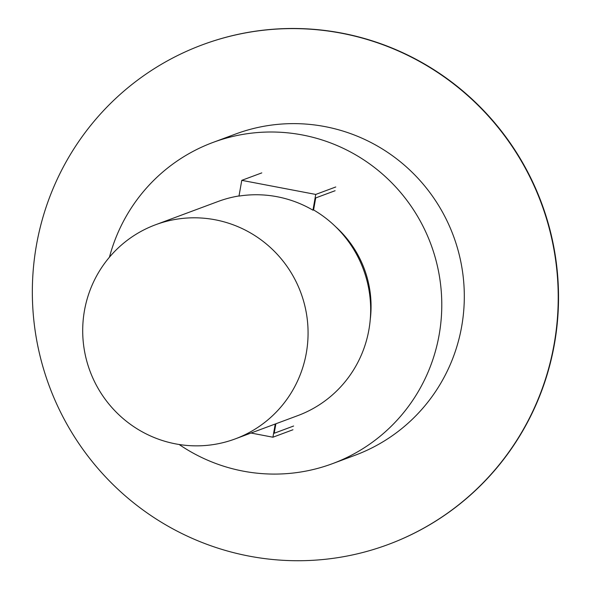 <?xml version="1.0" encoding="UTF-8"?>
<svg xmlns="http://www.w3.org/2000/svg" width="590" height="590" viewBox="0 0 590 590"><rect width="100%" height="100%" fill="white"/><g stroke="black" fill="none" stroke-linecap="round" stroke-linejoin="round"><path stroke-width="0.89" d="M235.226 438.901A114.239 112.469 -110.4 0 0 306.328 352.968A114.239 112.469 -110.4 0 0 177.037 219.141A114.239 112.469 -110.4 0 0 155.554 224.761A114.239 112.469 -110.4 0 0 89.975 371.051A114.239 112.469 -110.4 0 0 235.226 438.901L297.81 415.611A114.239 112.469 -110.4 0 0 370.328 318.519A114.239 112.469 -110.4 0 0 313.585 209.944L315.702 197.93L335.105 190.718M293.614 426.024L274.21 433.244L275.884 423.775M239.024 195.946A114.239 112.469 -110.4 0 0 218.138 201.47L155.554 224.761M312.958 210.18L315.739 194.435L241.775 180.341L238.994 196.087A114.239 112.469 69.6 0 1 312.958 210.18L313.585 209.944M335.599 226.693A105.772 104.128 69.6 0 1 370.225 319.751M275.257 424.003L272.927 437.212L292.957 429.756M272.927 437.212L250.993 433.031M241.775 180.341L261.805 172.885M315.739 194.435L335.762 186.978M202.326 44.833L202.643 44.715A266.562 262.432 69.6 0 1 463.541 91.575A266.562 262.432 69.6 0 1 554.46 343.867A266.562 262.432 69.6 0 1 388.545 544.378L388.235 544.496A266.562 262.432 69.6 0 1 49.317 386.177A266.562 262.432 69.6 0 1 202.326 44.833A266.562 262.432 69.6 0 1 463.231 91.693A266.562 262.432 69.6 0 1 554.15 343.985A266.562 262.432 69.6 0 1 388.235 544.496M179.139 444.491A171.366 168.71 -110.4 0 0 332.502 463.651L355.033 455.274A171.366 168.71 -110.4 0 0 453.4 235.838A171.366 168.71 -110.4 0 0 235.528 134.055L212.99 142.441A171.366 168.71 -110.4 0 0 109.452 257.181M332.502 463.651A171.366 168.71 -110.4 0 0 430.87 244.216A171.366 168.71 -110.4 0 0 212.99 142.441"/></g></svg>
